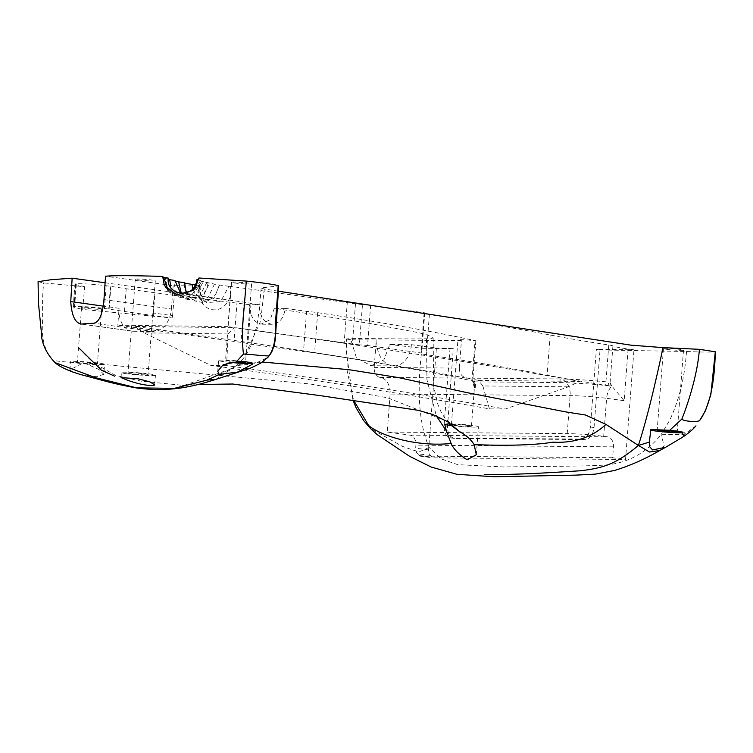 <?xml version="1.0" encoding="UTF-8"?>
<svg xmlns="http://www.w3.org/2000/svg" width="753" height="753" viewBox="0 0 753 753"><rect width="100%" height="100%" fill="white"/><g stroke="black" fill="none" stroke-linecap="round" stroke-linejoin="round"><path stroke-width="0.56" stroke-dasharray="3.77 2.82" d="M411.402 344.676A23.588 17.328 -89.5 0 1 393.96 365.93A23.588 17.328 -89.5 0 1 376.933 340.017L350.889 339.791L356.47 357.957L371.088 365.732L383.955 359.718L389.819 344.488L411.402 344.676L436.401 348.055L428.561 449.908A6.09 4.113 -82.3 0 0 430.622 455.49A4.876 3.294 97.7 0 1 431.883 457.175A1.525 1.026 -82.3 0 0 432.589 457.824A1.525 1.026 -82.3 0 0 432.683 457.833L625.536 459.499L633.979 349.759L628.134 348.968A48.738 3.059 4.4 0 1 612.923 345.909A18.279 1.148 -175.6 0 0 608.782 344.978A508.727 31.946 4.4 0 1 550.179 335.01A1051.461 66.019 -175.6 0 0 429.408 314.472A22.844 1.431 4.4 0 1 424.099 313.126A22.844 1.431 4.4 0 1 424.767 312.843L370.655 305.294A23.757 1.497 4.4 0 1 362.466 304.607L359.369 344.808A22.844 1.431 4.4 0 1 352.395 343.98A1051.461 66.019 -175.6 0 0 344.168 342.85L347.265 302.65L230.71 286.385L230.249 296.635C221.881 319.376 195.573 310.81 198.416 286.008C200.58 286.008 200.75 285.858 198.924 285.538L199.244 291.948L198.839 285.519A175.007 10.984 -175.6 0 0 198.924 285.538C200.75 285.858 200.58 286.008 198.416 286.008L173.171 285.669L105.524 276.229M628.134 348.968L624.152 400.69L611.85 386.073A15.229 10.288 -82.3 0 0 606.626 398.318A25.894 1.628 -175.6 0 0 600.583 397.593A25.894 1.628 -175.6 0 0 570.143 395.607L390.129 394.054A15.229 11.191 -89.5 0 0 380.171 377.394A9.14 6.711 90.5 0 1 374.194 367.398L376.302 339.932L376.933 340.017M390.129 394.054L387.211 432.062L409.914 435.14A9.14 6.711 -89.5 0 1 415.891 445.136L415.656 448.167A6.09 4.113 97.7 0 0 417.708 453.748L430.622 455.49M350.889 339.791L346.531 339.01M104.959 282.761L237.11 301.2A1051.461 66.019 4.4 0 1 244.123 302.16A22.844 1.431 4.4 0 1 250.975 303.591L259.446 304.767C259.71 316.439 263.964 322.952 272.219 324.298C279.372 323.536 283.73 318.237 285.293 308.382L274.337 308.288L368.575 323.216L419.139 332.779L427.836 335.179L432.749 337.344L433.069 337.975L431.196 338.455L426.48 338.765C409.481 339.396 352.903 337.956 346.709 338.916L347.189 371.154L353.618 400.267M285.293 308.382L306.593 311.347A22.844 1.431 4.4 0 1 317.672 312.655A1051.461 66.019 4.4 0 1 475.84 340.789L475.058 340.78A10.053 0.631 4.4 0 1 475.058 340.78L472.027 380.19L472.809 380.19L475.84 340.789M374.194 367.398L459.311 368.132L461.429 340.667A10.053 0.631 4.4 0 1 457.937 339.914A10.053 0.631 4.4 0 1 464.13 339.801A10.053 0.631 4.4 0 1 475.03 340.78M461.429 340.667L376.302 339.932M695.97 425.84L684.101 434.481L661.021 434.679C645.754 453.701 626.421 463.857 603.021 465.166C583.528 466.323 538.932 466.389 503.512 466.954L457.683 464.657L440.985 458.793L429.144 447.451C418.988 424.174 416.616 391.108 422.028 348.272L389.819 344.488M429.144 447.451L418.753 452.016L402.337 446.35L370.363 428.419M370.655 305.294L367.558 345.486A23.757 1.497 4.4 0 1 359.369 344.808M424.767 312.843L421.671 353.044L367.558 345.486M611.85 386.073L610.278 383.117L608.528 382.091L608.245 385.734A18.279 1.148 4.4 0 1 610.043 386.223A48.738 3.059 4.4 0 1 609.826 386.11A18.279 1.148 -175.6 0 0 605.685 385.178A508.727 31.946 4.4 0 1 547.083 375.21A1051.461 66.019 -175.6 0 0 426.32 354.663A22.844 1.431 4.4 0 1 421.002 353.326A22.844 1.431 4.4 0 1 421.671 353.044M610.278 383.117L610.043 386.223M362.466 304.607A22.844 1.431 4.4 0 1 355.482 303.779A1051.461 66.019 -175.6 0 0 347.265 302.65M230.71 286.385L228.865 286.272L220.61 301.567L206.388 302.621L199.244 291.938M344.168 342.85L227.943 326.633L230.249 296.635M228.865 286.272L219.575 285.039A139.06 8.735 4.4 0 1 214.483 284.088L209.532 283.053A139.06 8.735 4.4 0 1 206.849 282.422L201.559 281.613L203.395 281.481A139.06 8.735 4.4 0 1 200.599 280.483L196.74 279.815M198.293 279.674L199.084 279.683A139.06 8.735 4.4 0 1 198.397 278.723M278.375 291.176L264.294 289.02L261.15 287.928L278.714 285.886M436.401 348.055L453.287 348.62L447.536 426.245C447.508 433.615 450.002 437.691 455.019 438.462L584.902 439.592C589.966 438.924 593.016 434.905 594.042 427.535L600.037 349.938L686.501 351.5C702.474 352.169 712.074 352.263 715.303 351.783M600.037 349.938L596.367 349.439L633.979 349.759M234.503 282.977A10.053 0.631 -175.6 0 0 245.393 283.947A10.053 0.631 -175.6 0 0 251.596 283.834A10.053 0.631 -175.6 0 0 241.619 282.441A10.053 0.631 -175.6 0 0 231.548 282.3A10.053 0.631 -175.6 0 0 234.503 282.977M666.424 349.27A10.053 0.631 -175.6 0 0 677.314 350.239A10.053 0.631 -175.6 0 0 683.517 350.136A10.053 0.631 -175.6 0 0 673.54 348.733A10.053 0.631 -175.6 0 0 663.468 348.592A10.053 0.631 -175.6 0 0 666.424 349.27M168.23 278.102L165.406 278.215A175.007 10.984 -175.6 0 0 168.192 279.222M174.96 280.493L173.256 280.634A175.007 10.984 -175.6 0 0 174.931 281.038M184.607 282.723L183.553 282.864A175.007 10.984 -175.6 0 0 184.589 283.062M195.498 284.728L198.839 285.519M138.213 279.918A10.053 0.631 -175.6 0 0 149.113 280.888A10.053 0.631 -175.6 0 0 155.306 280.784A10.053 0.631 -175.6 0 0 145.338 279.382A10.053 0.631 -175.6 0 0 135.267 279.241A10.053 0.631 -175.6 0 0 138.213 279.918M228.225 333.956L234.39 327.724A2091.683 131.342 -175.6 0 1 579.584 381.394L568.346 386.826L505.225 409.03A2032.112 127.596 -175.6 0 0 226.54 365.591L228.225 333.956L143.936 332.835L210.849 365.384A2009.813 126.193 4.4 0 1 489.412 408.87L505.225 409.03M227.943 326.633L117.788 325.183L234.014 341.401A1051.461 66.019 4.4 0 1 241.026 342.361A22.844 1.431 4.4 0 1 247.888 343.792L303.497 351.547A22.844 1.431 4.4 0 1 314.585 352.856A1051.461 66.019 4.4 0 1 473.1 381.065A1051.461 66.019 4.4 0 1 475.745 381.649L474.889 381.639A10.053 0.631 4.4 0 1 474.889 381.658A10.053 0.631 4.4 0 1 473.995 381.846L559.893 382.58A41.123 2.579 4.4 0 1 608.245 385.734M568.346 386.826L482.861 385.96L478.55 380.369A1950.242 122.457 4.4 0 0 134.862 326.416L234.39 327.724M478.55 380.369L579.584 381.394M134.862 326.416L143.936 332.835M482.861 385.96L489.412 408.87M473.995 381.846L474.277 378.204L560.176 378.947A41.123 2.579 4.4 0 1 608.528 382.091M81.437 324.016L133.413 331.264A22.844 16.011 97.9 0 1 132.001 331.16A22.844 16.011 97.9 0 1 123.078 325.249A22.844 16.011 97.9 0 1 119.087 308.325L117.788 325.183M133.413 331.264L153.556 331.536L93.946 323.216M103.97 299.609L171.373 309.012A22.844 16.011 97.9 0 1 164.794 325.804A22.844 16.011 97.9 0 1 153.556 331.536M459.311 368.132C459.575 374.909 463.114 378.26 469.938 378.166L474.277 378.204M472.809 380.19L475.275 387.71L474.418 387.701L474.889 381.639M474.418 387.701L472.027 380.19M468.507 425.539A10.053 0.631 -175.6 0 0 457.608 424.56A10.053 0.631 -175.6 0 0 451.414 424.673A10.053 0.631 -175.6 0 0 461.391 426.076A10.053 0.631 -175.6 0 0 471.463 426.217A10.053 0.631 -175.6 0 0 468.507 425.539M387.211 432.062L567.216 433.615A25.894 1.628 4.4 0 1 603.699 436.326L607.483 436.844A9.14 6.711 90.5 0 1 613.46 446.84L612.622 457.749L625.536 459.499M226.54 365.591L210.849 365.384M475.275 387.71L475.745 381.649M237.11 301.2L234.014 341.401M250.975 303.591L247.888 343.792M306.593 311.347L303.497 351.547M422.028 348.272L453.287 348.62M171.373 309.012L173.171 285.669M38.074 281.669L43.618 282.902L84.656 286.752L82.661 309.436L172.108 318.001L153.236 315.46A189.841 11.916 4.4 0 1 124.461 311.469L108.724 309.059A327.48 20.566 4.4 0 1 104.422 308.457A18.279 1.148 -175.6 0 0 84.562 306.678A18.279 1.148 -175.6 0 0 73.201 306.866A18.279 1.148 -175.6 0 0 73.869 307.233L73.935 307.262A18.561 1.167 -175.6 0 0 74.547 307.412A856.02 53.745 -175.6 0 0 82.661 309.436M262.392 362.042L237.713 364.565L231.463 368.735L183.92 385.442L141.282 381.178L115.529 375.389L94.916 363.661C79.893 362.4 56.343 362.297 52.381 359.652C44.502 350.352 41.227 337.824 42.554 322.077C42.865 304.749 41.914 302.508 43.618 282.902M52.381 359.652L54.969 362.588M98.699 308.372A10.053 0.631 4.4 0 1 101.646 309.05A10.053 0.631 4.4 0 1 91.574 308.909A10.053 0.631 4.4 0 1 81.606 307.506A10.053 0.631 4.4 0 1 87.8 307.393A10.053 0.631 4.4 0 1 98.699 308.372M172.108 318.001L172.597 315.611L153.424 313.032L153.236 315.46M172.597 315.611L174.338 295.327L249.469 304.683L259.446 304.767M274.337 308.288L270.158 319.705L261.065 324.148L257.818 323.131L254.486 320.533L251.276 315.469L249.685 309.709L249.469 304.683M426.48 338.765L426.951 379.785L436.335 415.872M174.338 295.327L154.986 292.729A189.841 11.916 4.4 0 1 126.212 288.738L110.475 286.328L108.724 309.059M73.201 306.866L74.952 284.135A18.279 1.148 -175.6 0 1 86.313 283.947A18.279 1.148 -175.6 0 1 106.173 285.726A327.48 20.566 -175.6 0 0 110.475 286.328M74.952 284.135A18.279 1.148 -175.6 0 0 75.62 284.502L75.686 284.521A18.561 1.167 -175.6 0 0 76.298 284.681A856.02 53.745 -175.6 0 0 84.656 286.752M449.014 423.77A17.055 1.073 4.4 0 1 467.726 424.937A17.055 1.073 4.4 0 1 478.466 426.763A17.055 1.073 4.4 0 1 468.903 426.989A17.055 1.073 4.4 0 1 451.028 425.501M252.001 362.758A17.055 1.073 4.4 0 1 252.603 363.097A17.055 1.073 4.4 0 1 252.33 363.257M230.559 362.428A17.055 1.073 4.4 0 1 218.586 360.471A17.055 1.073 4.4 0 1 243.125 361.402M232.799 362.165A10.053 0.631 4.4 0 1 228.441 361.675A10.053 0.631 4.4 0 1 225.495 360.998A10.053 0.631 4.4 0 1 230.644 360.838A10.053 0.631 4.4 0 1 240.753 361.628M215.584 379.465L236.724 365.582L254.787 363.699L267.917 357.327M126.419 373.723A17.055 1.073 4.4 0 1 121.412 372.575A17.055 1.073 4.4 0 1 138.496 372.82A17.055 1.073 4.4 0 1 155.429 375.192A17.055 1.073 4.4 0 1 144.905 375.38A17.055 1.073 4.4 0 1 126.419 373.723M130.994 373.77A10.053 0.631 4.4 0 1 128.038 373.093A10.053 0.631 4.4 0 1 138.11 373.234A10.053 0.631 4.4 0 1 148.087 374.636A10.053 0.631 4.4 0 1 141.893 374.74A10.053 0.631 4.4 0 1 130.994 373.77M86.859 364.057L81.936 363.624A17.055 1.073 4.4 0 1 70.537 361.732A17.055 1.073 4.4 0 1 87.621 361.967A17.055 1.073 4.4 0 1 104.554 364.348A17.055 1.073 4.4 0 1 86.859 364.057L98.972 369.488L103.782 374.316L104.554 364.348M94.483 363.115A10.053 0.631 4.4 0 1 97.438 363.793A10.053 0.631 4.4 0 1 87.367 363.652A10.053 0.631 4.4 0 1 77.39 362.249A10.053 0.631 4.4 0 1 83.592 362.146A10.053 0.631 4.4 0 1 94.483 363.115M81.936 363.624L69.907 369.827L72.787 372.02M80.797 374.618L96.44 376.726L103.782 374.316M680.401 431.441A17.055 1.073 4.4 0 1 684.261 432.42A17.055 1.073 4.4 0 1 682.952 432.73M650.799 430.123A17.055 1.073 4.4 0 1 650.244 429.803A17.055 1.073 4.4 0 1 650.893 429.558M686.501 351.5C684.759 377.065 679.197 399.899 669.803 420.014L661.021 434.679L664.24 445.842L659.797 450.473M75.62 284.502L73.869 307.233M74.547 307.412L76.298 284.681M153.424 313.032L154.986 292.729M612.622 457.749L419.769 456.092A1.525 1.026 97.7 0 1 419.685 456.083A1.525 1.026 97.7 0 1 418.969 455.433A4.876 3.294 -82.3 0 0 417.708 453.748M450.04 348.178L444.072 425.774C443.988 433.144 446.435 437.211 451.405 437.973L581.194 439.093C586.276 438.415 589.335 434.396 590.39 427.036L596.367 349.439M450.708 437.926L455.019 438.462L450.708 437.926M264.294 289.02L260.642 321.117L243.812 357.863L236.724 365.582M192.467 289.18L203.056 302.49L213.965 298.32L219.575 285.039M214.483 284.088L208.176 297.331L195.629 301.125L186.49 294.809L183.553 282.864M181.341 293.491L190.387 300.052L203.065 296.437L209.532 283.053M206.849 282.422L199.761 295.825L185.718 298.969L176.277 292.315L173.256 280.634M170.837 287.627L181.567 297.849L196.006 295.11L203.395 281.481M200.599 280.483L192.119 294.564L176.014 295.91L167.891 288.832L165.406 278.215M168.032 290.498L171.759 293.708L189.248 294.489L199.084 279.683M428.561 449.908L415.656 448.167M429.408 314.472L426.32 354.663M550.179 335.01L547.083 375.21M608.782 344.978L605.685 385.178M612.923 345.909L609.826 386.11M355.482 303.779L352.395 343.98M567.216 433.615L570.143 395.607A15.229 11.191 90.5 0 0 560.176 378.947L559.893 382.58M380.171 377.394L469.938 378.166M624.152 400.69L606.626 398.318L603.699 436.326M119.087 308.325L103.321 306.123M244.123 302.16L241.026 342.361M317.672 312.655L314.585 352.856M446.981 421.209L387.513 397.772L310.132 383.983L94.916 363.661M106.173 285.726L104.422 308.457M75.686 284.521L73.935 307.262M124.461 311.469L126.212 288.738M419.769 456.092L432.683 457.833M418.969 455.433L431.883 457.175M590.39 427.036L594.042 427.535M581.194 439.093L584.902 439.592M444.072 425.774L447.536 426.245M613.46 446.84L415.891 445.136M409.914 435.14L607.483 436.844M109.119 309.116L110.87 286.385M393.96 365.93L371.088 365.732M352.959 400.172L346.22 350.474L346.531 339.029M424.099 313.126L421.002 353.326M200.185 285.867C200.063 294.724 202.124 300.315 206.378 302.631M471.463 426.217L474.889 381.658M451.414 424.673L457.937 339.914M132.001 331.16L80.543 323.978M79.376 348.413L86.482 356.084C94.181 363.671 101.203 369.224 107.547 372.716L114.776 376.227M433.163 337.815L433.643 386.025L437.54 403.523L441.089 412.013L444.308 417.266L449.485 422.631M476.31 454.737L478.466 426.763M261.15 287.928L259.484 308.316L256.811 325.993L251.107 344.855L248.038 351.416L243.812 357.863L237.713 364.565L231.463 368.735L211.452 377.912C196.561 383.832 178.621 386.289 182.104 385.611L198.133 384.501M233.101 384.011L232.225 383.964M252.509 364.254L252.603 363.097M217.758 371.22L218.586 360.471M154.685 384.802L155.429 375.192M121.026 377.582L121.412 372.575M69.907 369.827L70.537 361.732M684.053 435.121L684.261 432.42M649.397 440.816L650.244 429.803M81.606 307.506L77.39 362.249M101.646 309.05L97.438 363.793M419.685 456.083L432.589 457.824M663.468 348.592L657.181 430.321M683.517 350.136L677.229 431.864M231.548 282.3L225.495 360.998M251.596 283.834L245.544 362.532M261.969 324.204L272.209 324.298M199.413 285.406C198.623 304.88 215.819 304.278 218.709 285.171M203.056 302.49L195.629 301.125M208.11 283.194L205.917 290.489L201.738 295.289L197.098 297.341L193.709 297.341L188.815 294.828L187.008 292.682M185.709 298.969L190.387 300.052M201.559 281.613L193.737 294.028L180.767 293.444M181.567 297.849L176.014 295.91M164.314 285.415C167.11 290.027 169.585 292.795 171.759 293.708M135.267 279.241L128.038 373.093M155.306 280.784L148.087 374.636"/><path stroke-width="1.13" d="M352.959 400.172L356.018 407.589L363.492 420.362L370.363 428.419L353.618 400.267M104.959 282.761L72.147 278.177L70.744 301.577C71.676 315.761 75.244 323.244 81.437 324.016L93.946 323.216C99.358 321.804 102.7 313.935 103.97 299.609L105.524 276.229C114.07 275.419 133.121 275.494 162.686 276.455A175.007 10.984 -175.6 0 0 163.702 277.368L168.23 278.102C165.942 296.757 196.006 298.715 196.74 279.815L198.293 279.674M162.686 276.455L164.314 285.415L176.691 294.771L192.156 290.705C194.058 290.554 196.128 286.554 198.397 278.723A139.06 8.735 4.4 0 1 198.99 277.998L246.325 281.085C260.886 282.61 271.513 284.097 278.186 285.556L278.714 285.886L275.758 332.412C275.457 338.831 274.817 343.481 273.828 346.361C271.457 352.781 272.181 351.82 267.917 357.327L269.15 355.67C273.988 348.818 276.078 338.05 275.429 323.366L278.186 285.556M669.728 430.283L680.401 431.441L684.053 435.121L682.745 437.116L665.586 447.291L652.569 449.927L649.735 446.783L649.312 442.115L650.893 429.558L669.728 430.283L681.889 419.054C683.31 421.529 698.492 422.235 699.697 420.456L705.448 410.752L710.86 394.572L715.303 351.783L699.405 349.326L663.026 347.613L630.976 345.166L278.375 291.176M168.192 279.222A175.007 10.984 -175.6 0 0 169.736 279.692L174.96 280.493L180.767 293.444M174.931 281.038A175.007 10.984 -175.6 0 0 178.612 281.867L184.607 282.723L185.84 290.517L187.008 292.682M184.589 283.062A175.007 10.984 -175.6 0 0 192.354 284.455L195.498 284.728M80.543 323.978L81.437 324.016M72.147 278.177L51.119 279.721L38.074 281.669L38.412 302.744L41.246 330.925C41.076 342.097 45.651 352.649 54.969 362.588L95.622 377.714L136.688 387.851L174.272 388.36L207.404 380.049L215.584 379.465L246.203 369.554C248.725 369.036 253.629 366.852 260.914 363.002L267.917 357.327M236.15 361.986L243.125 361.402L252.001 362.758L252.509 364.254L237.421 372.133L219.236 374.401L217.758 371.22L223.189 364.744L236.15 361.986L243.492 354.051C242.372 346.069 242.212 334.991 243.012 320.816L246.325 281.085M192.156 290.705L198.99 277.998M154.064 385.357C147.287 385.922 137.921 384.03 125.958 379.653L121.026 377.582L138.157 378.815L149.932 381.884L154.685 384.802L154.064 385.357M436.335 415.872L446.341 430.885L444.844 424.41L449.014 423.77L459.594 431.629C466.211 435.253 471.067 439.592 474.155 444.628L476.31 454.737L467.114 459.782C459.048 454.69 453.73 449.268 451.16 443.517L446.341 430.885M451.028 425.501A17.055 1.073 4.4 0 1 444.844 424.41M474.155 444.628C508.83 445.917 535.11 445.098 552.984 442.162C574.2 443.31 591.858 437.399 605.967 424.41L585.467 415.007L565.352 411.835L466.06 392.435L398.657 377.62L348.818 369.657L262.392 362.042M252.33 363.257A17.055 1.073 4.4 0 1 230.559 362.428M240.753 361.628A10.053 0.631 4.4 0 1 245.544 362.532A10.053 0.631 4.4 0 1 232.799 362.165M243.492 354.051C248.302 354.014 268.529 356.649 269.15 355.67M54.969 362.588C58 365.478 63.939 368.622 72.787 372.02L80.797 374.618M682.952 432.73A17.055 1.073 4.4 0 1 666.076 432.09A17.055 1.073 4.4 0 1 650.799 430.123M660.136 430.998A10.053 0.631 4.4 0 1 657.181 430.321A10.053 0.631 4.4 0 1 667.252 430.462A10.053 0.631 4.4 0 1 677.229 431.864A10.053 0.631 4.4 0 1 671.027 431.968A10.053 0.631 4.4 0 1 660.136 430.998M665.586 447.291L659.797 450.473L649.547 452.016L638.412 445.447L649.312 442.115M605.967 424.41L638.412 445.447C615.116 464.987 602.522 467.952 580.874 470.747C562.303 471.83 520.107 474.992 484.198 474.494M699.697 420.456C709.401 406.996 714.597 384.105 715.303 351.783M699.405 349.326C697.344 376.782 686.482 407.533 681.889 419.054M638.412 445.447C645.895 422.245 654.093 389.63 663.026 347.613M368.697 425.539C378.834 434.415 413.105 447.188 451.16 443.517M192.354 284.455L192.467 289.18M178.612 281.867L181.341 293.491M169.736 279.692L170.837 287.627M163.702 277.368L168.032 290.498M103.321 306.123L70.744 301.577M207.404 380.049L219.236 374.401M459.594 431.629L446.981 421.209M114.776 376.227L101.457 370.25L79.376 348.413M449.485 422.631L432.57 414.414L418.019 410.272L321.38 395.786L232.225 383.964M198.133 384.501L233.101 384.011M682.745 437.116C688.647 433.116 693.052 429.361 695.97 425.84M659.797 450.473C645.029 459.076 629.903 465.749 614.429 470.493L595.425 474.117L575.518 475.134L494.119 476.771L456.864 474.296L431.187 467.048L409.557 456.271L377.14 434.594L370.363 428.419M215.584 379.465C205.164 382.797 196.542 385.094 189.718 386.383C173.388 389.856 156.003 390.44 137.573 388.124C113.43 383.964 102.22 380.124 80.524 374.542"/></g></svg>
